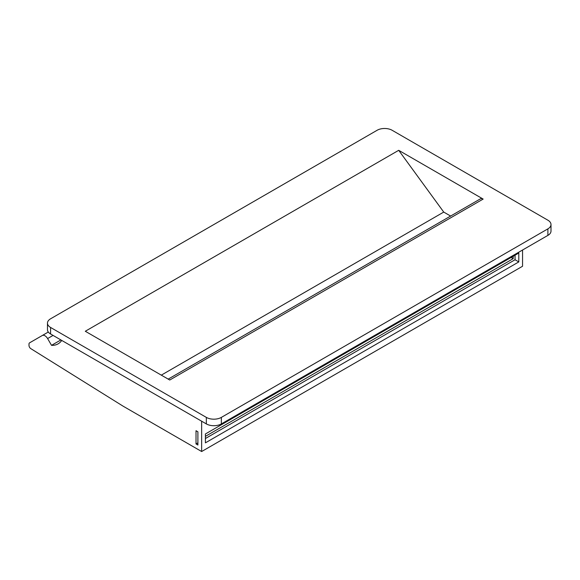 <?xml version="1.0" encoding="UTF-8"?>
<svg xmlns="http://www.w3.org/2000/svg" width="580" height="580" viewBox="0 0 580 580"><rect width="100%" height="100%" fill="white"/><g stroke="black" fill="none" stroke-linecap="round" stroke-linejoin="round"><path stroke-width="0.87" d="M60.886 339.938L51.519 345.339A31.849 18.386 -120 0 0 58.072 343.868A31.849 18.386 -120 0 0 61.734 340.424M197.896 431.803L196.018 430.723L196.018 443.939L197.896 445.02L197.896 431.803M51.519 345.339L47.603 338.56A5.307 3.067 -120 0 0 42.297 335.501L29.551 342.86A2.654 1.53 -120 0 0 29 344.07L29 345.426A2.654 1.53 -120 0 0 30.805 348.631L123.09 406.167L201.651 451.523L201.651 421.203M42.297 335.501L48.307 332.028M201.651 451.523L522.558 266.249L522.558 249.994M483.147 199.07L169.751 380.016L85.296 331.26L398.699 150.314L483.147 199.07A5.307 3.067 -120 0 0 480.494 198.81L168.193 379.117M450.624 216.05L443.736 212.077L398.699 150.314M47.473 323.132L47.473 329.65A10.614 6.126 0 0 0 50.583 333.986L206.342 423.915A10.614 6.126 0 0 0 221.357 423.915L547.89 235.393A10.614 6.126 0 0 0 551 231.057L551 224.532A10.614 6.126 0 0 0 547.89 220.204L392.131 130.275A10.614 6.126 0 0 0 377.116 130.275L50.583 318.797A10.614 6.126 0 0 0 47.473 323.132A10.614 6.126 0 0 0 50.583 327.461L206.342 417.39A10.614 6.126 0 0 0 221.357 417.39L547.89 228.868A10.614 6.126 0 0 0 551 224.532M518.803 261.913L205.407 442.852L205.407 433.971L518.803 253.032L518.803 261.913L515.047 259.746L515.047 255.2M205.407 438.524L515.047 259.746M205.407 436.356L513.169 258.665L511.111 257.469M513.169 256.28L513.169 258.665M196.018 443.939L197.896 442.852M161.305 375.137L443.736 212.077M547.89 235.393L547.89 228.868M221.357 423.915L221.357 417.39M47.603 338.56L53.056 335.414M50.583 333.986L50.583 327.461M206.342 423.915L206.342 417.39"/></g></svg>
